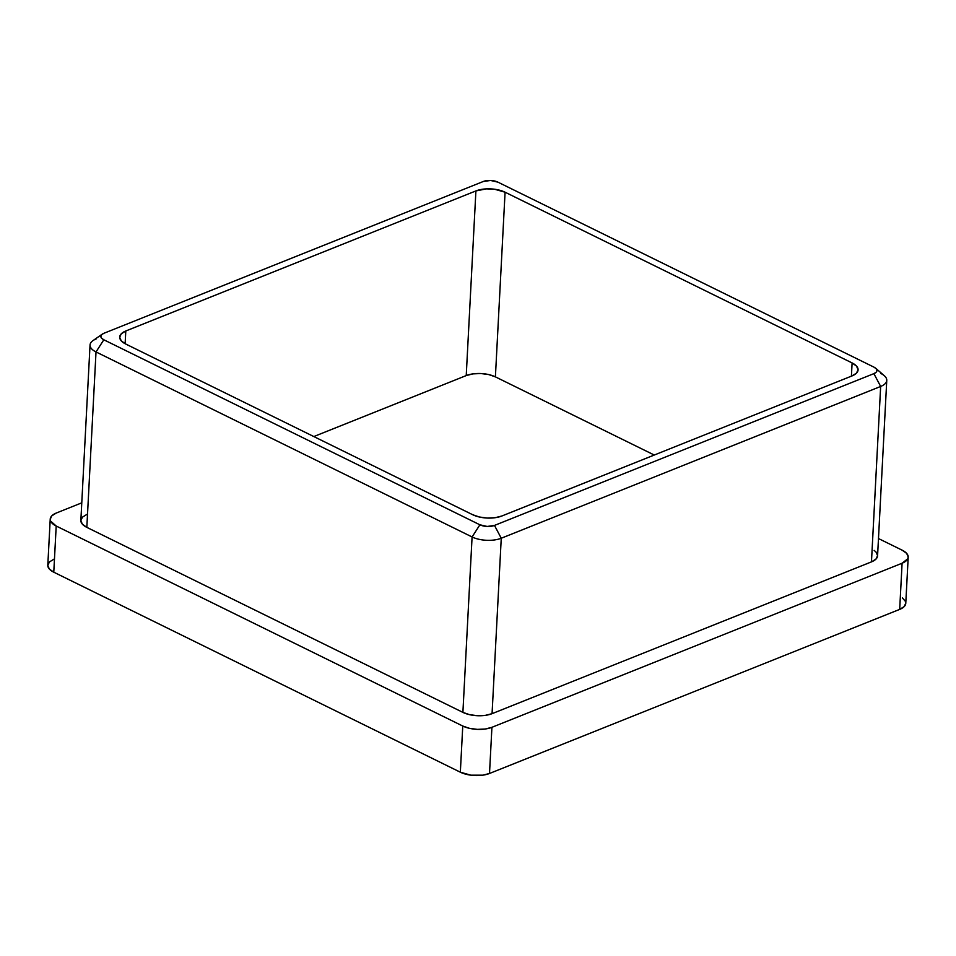 <?xml version="1.0" encoding="UTF-8"?>
<svg xmlns="http://www.w3.org/2000/svg" width="956" height="956" viewBox="0 0 956 956"><rect width="100%" height="100%" fill="white"/><g stroke="black" fill="none" stroke-linecap="round" stroke-linejoin="round"><path stroke-width="1.43" d="M313.819 436.557L466.229 375.577L472.945 373.88L480.844 373.533L488.731 374.573L495.399 376.867L654.274 455.032L495.399 376.867A20.65 9.19 3 0 0 466.229 375.577L475.909 190.925L486.496 188.87L494.539 189.228L505.079 192.204L852.107 362.933L856.54 366.112L858.082 369.697L856.48 373.151L851.975 375.935L501.864 516.001L495.16 517.698L487.261 518.056L479.374 517.005L472.694 514.722L125.666 343.993L121.233 340.814L119.691 337.229L121.293 333.775L125.798 330.991L475.909 190.925L125.798 330.991L125.128 343.718L125.798 330.991A20.65 9.19 -177 0 0 119.703 337.05L119.703 337.074A20.65 9.19 -177 0 0 125.666 343.993L472.694 514.722A20.65 9.19 -177 0 0 501.864 516.001L851.975 375.935A20.65 9.19 -177 0 0 858.082 369.876A20.65 9.19 -177 0 0 852.107 362.933L505.079 192.204L495.399 376.867L505.079 192.204A20.65 9.19 -177 0 0 475.909 190.925L466.229 375.577L313.819 436.557M902.356 597.894L905.404 601.336L905.786 603.152L904.173 606.606L899.68 609.39L902.094 563.227L899.68 609.39L489.508 773.476L491.922 727.313L902.094 563.227A20.65 9.19 -177 0 0 908.2 557.157A20.65 9.19 -177 0 0 902.225 550.214L878.468 538.539L902.225 550.214L906.67 553.393L908.2 556.99L907.782 558.758L902.094 563.227L491.922 727.313L485.218 729.022L477.319 729.368L469.432 728.317L462.764 726.034L56.201 526.027L50.596 521.068L50.214 519.251L51.827 515.81L56.32 513.025L81.774 502.844L56.32 513.025A20.65 9.19 -177 0 0 50.226 519.084L47.8 565.247A20.65 9.19 3 0 0 53.775 572.19L56.201 526.027L462.764 726.034L460.338 772.197L53.775 572.19L49.33 569.011L47.8 565.426L49.401 561.973L53.906 559.188M86.948 514.364L82.455 517.148L80.842 520.602L82.383 524.187L86.829 527.365L462.895 712.375L469.563 714.67L477.45 715.709L485.349 715.363L492.065 713.666L871.466 561.877L875.971 559.093L877.572 555.639L876.043 552.054L874.143 550.381M908.2 557.157L905.774 603.32A20.65 9.19 3 0 1 899.68 609.39L489.508 773.476L482.792 775.185L470.878 775.185L460.338 772.197L53.775 572.19L56.201 526.027A20.65 9.19 -177 0 1 50.226 519.084M880.787 373.449A20.65 9.19 -177 0 1 886.762 380.392A20.65 9.19 -177 0 1 880.655 386.451L871.466 561.877L492.065 713.666L501.255 538.24L880.655 386.451L873.88 373.641L876.138 372.254L876.939 370.522L876.174 368.729L873.951 367.14L497.885 182.13L490.595 180.469L483.294 181.497L103.893 333.286L101.635 334.672L100.834 336.393L101.599 338.197L103.822 339.786L479.9 524.796L487.178 526.457L494.479 525.43L873.88 373.641L494.479 525.43A10.325 4.589 -177 0 1 479.9 524.796L103.822 339.786L96.018 351.939L472.085 536.961L462.895 712.375L86.829 527.365L96.018 351.939A20.65 9.19 -177 0 1 90.043 345.008A20.65 9.19 -177 0 1 96.15 338.938M851.414 376.162L852.107 362.933L851.414 376.162M462.764 726.034L460.338 772.197A20.65 9.19 3 0 0 489.508 773.476L491.922 727.313A20.65 9.19 -177 0 1 462.764 726.034M90.043 345.008L80.854 520.434A20.65 9.19 3 0 0 86.829 527.365L96.018 351.939L472.085 536.961A20.65 9.19 3 0 0 501.255 538.24A20.65 9.19 -177 0 1 472.085 536.961L462.895 712.375A20.65 9.19 3 0 0 492.065 713.666L501.255 538.24L880.655 386.451L871.466 561.877A20.65 9.19 3 0 0 877.572 555.818L886.762 380.392M472.085 536.961L479.9 524.796L472.085 536.961M501.255 538.24L494.479 525.43L501.255 538.24M102.328 334.098L93.007 340.587A20.65 9.19 3 0 0 96.018 351.939L103.822 339.786A10.325 4.589 -177 0 1 102.328 334.098A10.325 4.589 -177 0 1 103.893 333.286L483.294 181.497A10.325 4.589 -177 0 1 497.885 182.13L873.951 367.14A10.325 4.589 -177 0 1 875.696 368.263A10.325 4.589 -177 0 1 873.88 373.641L880.655 386.451A20.65 9.19 3 0 0 884.276 375.684L875.696 368.263"/></g></svg>
